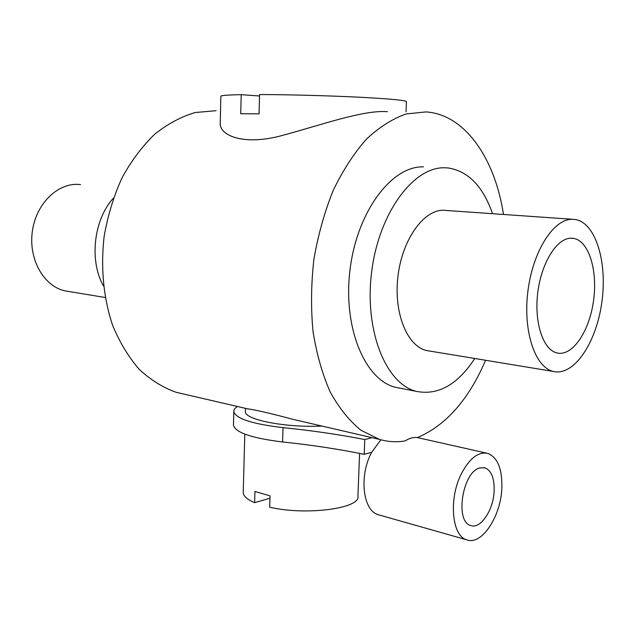 <?xml version="1.0" encoding="UTF-8"?>
<svg xmlns="http://www.w3.org/2000/svg" width="635" height="635" viewBox="0 0 635 635"><rect width="100%" height="100%" fill="white"/><g stroke="black" fill="none" stroke-linecap="round" stroke-linejoin="round"><path stroke-width="0.95" d="M216.098 110.704L195.31 112.506C181.285 116.618 167.767 123.833 154.765 134.152C142.343 146.169 131.445 160.695 122.071 177.729C113.832 195.898 107.879 215.289 104.211 235.91C100.489 267.137 103.481 298.228 112.593 325.255C119.69 342.368 128.572 357.06 139.224 369.332C150.646 379.968 162.957 387.62 176.141 392.287L183.483 393.994M245.404 411.043L245.475 408.416L247.459 408.813C254.468 409.623 269.812 413.179 293.505 419.473L310.737 423.466M503.484 214.424C494.975 158.774 465.296 114.633 426.164 111.911L406.194 113.943C392.573 118.697 379.293 127.119 366.355 139.224C353.909 153.345 342.837 170.458 333.145 190.564C324.525 212.026 318.103 234.934 313.896 259.27C311.11 283.869 310.809 307.896 313.007 331.359C316.603 353.909 322.334 374.118 330.208 391.985C339.114 408.107 349.361 420.862 360.958 430.26L379.333 439.356C387.882 441.865 396.51 442.389 405.217 440.912C409.4 438.15 413.448 437.047 417.378 437.602C445.921 425.458 468.654 399.677 485.592 360.267M220.25 122.285L220.218 123.658C219.996 136.009 245.047 146.066 283.218 135.191C320.127 125.333 363.315 109.72 387.421 111.689M245.388 411.655C244.411 419.687 285.861 427.887 322.008 426.077M259.54 95.988L241.213 94.671C228.203 94.925 221.417 95.425 220.861 96.171L220.218 123.658M423.426 166.87C391.787 165.735 357.14 211.376 350.068 269.399C342.67 327.374 364.919 380.198 395.653 387.358L400.375 388.279M492.506 213.646C483.116 186.571 468.439 171.355 448.477 167.997L444.794 167.775C413.425 166.648 378.849 213.011 371.65 271.923C364.117 330.787 386.064 384.286 416.528 391.406C438.261 395.573 457.676 384.596 474.782 358.481M572.222 219.266L442.809 210.225C422.839 210.542 401.891 240.546 397.875 276.979C393.644 313.388 407.376 346.456 426.744 350.56L429.697 351.044M571.365 219.297C552.68 219.829 532.32 252.666 527.772 292.322C523.026 331.97 535.289 367.514 553.339 371.451C573.834 376.444 596.17 343.146 601.758 302.855C607.687 262.636 595.836 222.599 575.072 219.472L571.365 219.297M570.23 238.228C556.046 239.014 540.925 264.065 537.639 293.759C534.202 323.453 543.417 350.115 557.109 352.989C572.397 356.6 589.232 331.692 593.463 301.22C597.94 270.804 588.955 240.8 573.508 238.363L570.23 238.228M406.027 111.792L406.456 101.679C406.4 100.346 390.493 98.846 358.727 97.179C328.073 95.663 287.853 94.599 259.58 94.552L259.048 113.863L240.728 113.721L241.213 94.671M237.482 406.495C234.91 408.083 233.688 409.781 233.807 411.583C235.768 418.648 252.174 423.997 283.027 427.633C311.436 430.49 338.685 434.459 364.784 439.539L372.015 437.666M233.482 424.434L233.458 425.196C235.41 432.602 251.785 438.19 282.583 441.96C310.944 444.913 338.153 449.032 364.204 454.327L371.713 452.271C358.862 475.472 362.736 510.508 378.15 514.683L379.706 515.128M364.784 439.539L364.204 454.327M380.833 439.785L371.713 452.271M243.245 491.903L243.229 492.689C243.483 496.197 247.285 499.523 254.627 502.674L269.954 498.221M359.585 453.398L357.926 496.094C361.013 508.389 306.348 515.826 269.684 507.206L270.018 495.871L254.937 491.458L254.627 502.674M461.288 473.924C448.564 498.808 451.818 535.821 466.606 539.79C481.489 545.909 500.864 516.604 501.84 488.267C502.372 469.17 497.745 457.565 487.958 453.438C478.409 451.414 469.519 458.24 461.288 473.924M494.141 491.006C494.474 478.298 491.411 470.567 484.934 467.804L479.719 467.939C462.502 471.892 454.652 521.748 470.678 525.494C480.528 529.503 493.498 510.016 494.141 491.006M68.421 291.425L65.278 290.909C43.926 286.671 28.226 259.199 32.393 231.029C36.29 202.819 58.936 181.713 80.486 184.602M103.457 285.948C89.075 260.644 93.702 219.535 113.427 198.12M283.027 427.633L282.583 441.96M379.333 439.356L293.505 419.473M247.459 408.813L176.141 392.287M416.528 391.406L395.653 387.358M553.339 371.451L426.744 350.56M571.365 238.188L573.508 238.363M233.807 411.583L233.458 425.196M243.229 492.689L244.792 434.11M486.41 453.096L417.401 437.594M466.606 539.79L378.15 514.683M484.934 467.804L483.91 467.566M65.278 290.909L105.156 297.49"/></g></svg>
